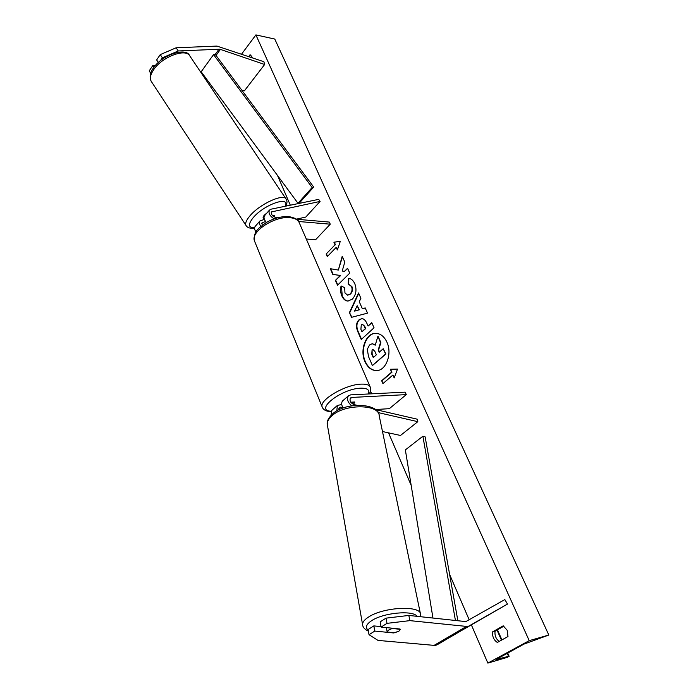 <?xml version="1.0" encoding="UTF-8"?>
<svg xmlns="http://www.w3.org/2000/svg" width="698" height="698" viewBox="0 0 698 698"><rect width="100%" height="100%" fill="white"/><g stroke="black" fill="none" stroke-linecap="round" stroke-linejoin="round"><path stroke-width="1.05" d="M378.089 412.562L417.814 421.671L400.495 435.465L382.487 431.53M342.954 400.6L342.709 400.809C341.2 402.606 341.348 405.014 343.154 408.033M375.437 409.543L389.336 408.67L406.28 394.614L405.18 392.154L350.684 394.859L348.476 395.766C346.531 398.846 347.595 402.196 351.661 405.826M406.28 394.614L351.775 397.441L350.492 397.956C349.323 400.661 350.492 402.877 353.991 404.604L356.748 405.241M375.463 409.56L417.247 419.193L417.814 421.671M338.757 409.901L339.333 407.684L342.57 407.039M331.934 410.232L330.983 415.397M350.963 402.467L354.776 402.257L353.397 404.421L354.628 401.987L350.78 402.205M341.723 404.465L337.335 405.503L331.69 410.441M336.82 410.939L337.335 405.503M374.774 631.071L369.024 634.7L368.099 629.544L373.831 625.897L374.774 631.071L393.646 632.946L398.898 631.193L400.259 629.526L400.024 629.003L381.117 627.066L386.997 623.358L386.011 618.14L380.148 621.874L381.117 627.066M373.831 625.897L381.038 626.638M386.011 618.14L408.836 615.444L465.845 621.604L504.846 599.565L507.481 604.067L435.552 645.502L378.002 640.406L369.024 634.7M408.836 615.444L409.883 620.635L467.974 626.568L507.481 604.067M409.883 620.635L386.997 623.358M160.252 54.619L162.381 57.812L178.26 50.963L219.835 49.209L264.647 64.486L263.888 61.721L216.947 46.085L176.132 47.787L160.252 54.619L156.64 59.941L158.315 62.471M162.381 57.812L160.453 60.639M178.26 50.963L176.132 47.787M204.732 78.115L206.189 78.586M241.674 89.99L244.37 90.862L264.647 64.486M153.865 67.392L152.731 65.691L149.18 70.917L150.716 73.238M152.731 65.691L155.349 65.542M260.808 226.431C259.307 224.215 259.019 222.392 259.953 220.961L264.341 219.399M274.131 218.867C269.803 216.066 268.233 213.152 269.437 210.133L271.025 209.182L318.698 199.366L320.103 201.417L305.768 217.078L296.432 219.146M266.435 222.435C264.088 219.826 263.451 217.593 264.525 215.734L264.743 215.49M278.109 217.645L275.78 217.444C272.394 216.301 270.981 214.452 271.548 211.895L320.103 201.417M274.637 215.42L274.323 217.008L274.602 215.429L272.7 215.839M265.659 221.554L262.038 222.697L262.169 225.314M255.983 231.937C254.482 229.721 254.203 227.897 255.136 226.449L255.355 226.204M296.554 219.242L329.316 222.077L330.259 224.189L315.636 239.693L306.291 239.021M330.259 224.189L298.639 221.51M341.968 401.926L344.986 398.82M392.773 628.549L400.216 629.308L398.898 631.193L394.632 632.763L387.198 632.022L388.481 630.137L392.712 628.252M387.146 631.742L386.369 627.607M375.969 333.339C366.232 333.068 359.924 350.16 365.351 361.643C368.029 367.401 371.79 370.385 376.632 370.586M364.958 361.651C367.689 367.506 371.511 370.481 376.431 370.594C386.064 370.9 392.503 353.589 386.875 342.064C384.17 336.436 380.471 333.531 375.777 333.33C365.953 332.841 359.479 350.064 364.958 361.651M529.215 640.651L487.858 663.1L507.533 657.28L508.58 656.329L496.06 659.497L523.954 644.114L548.82 635.032L529.215 640.651L255.896 34.9L241.63 54.078M277.481 175.425L290.324 205.212M370.516 391.089L371.694 393.82M378.395 409.351L378.822 410.328M388.533 432.847L411.166 485.319M449.625 574.471L469.187 619.807M471.447 625.059L487.858 663.1M348.45 278.511L348.503 278.511C350.867 278.31 352.952 280.02 354.75 283.632C356.948 289.548 356.163 294.704 352.403 299.102L347.953 301.074C345.449 300.978 343.416 299.268 341.846 295.943C340.415 292.322 340.162 288.989 341.104 285.953L344.69 287.698L344.96 292.977L347.648 295.149L350.108 294.024C352.062 291.877 352.534 289.391 351.539 286.546L348.258 284.007L348.555 278.511M358.894 319.937L361.826 318.585C363.833 318.707 365.543 320.356 366.965 323.514L368.082 326.045L371.755 322.651L374.041 327.781L361.241 339.525L357.804 331.655C355.779 326.743 356.137 322.842 358.894 319.937L362.026 318.593M338.321 270.065L330.285 268.695L332.78 274.393L340.292 275.509L335.398 280.395L337.527 285.255L349.724 273.145L347.552 268.259L344.384 271.426L342.221 271.025L344.795 262.064L342.212 256.262L338.321 270.065L342.456 256.812M497.342 642.448L507.987 636.532L507.184 630.277L503.232 625.818L492.675 631.812C492.186 636.489 493.739 640.031 497.342 642.448M248.706 56.503L250.294 54.924L252.667 57.864M392.895 375.044L394.187 377.941L397.511 369.085L390.33 369.268L391.613 372.156L381.658 380.733L382.923 383.603L392.895 375.044L394.37 377.452M333.914 242.232L340.336 241.246L337.361 249.971L336.209 247.389L327.275 256.594L326.149 254.028L335.057 244.806L333.914 242.232L340.301 241.334M359.261 301.737L362.375 308.76L365.194 307.914L367.523 313.14L351.522 317.328L349.436 312.538L358.545 292.959L360.91 298.29L359.261 301.737M250.643 55.029L249.919 54.88M503.86 626.185L495.074 631.167C494.568 635.459 495.929 638.888 499.157 641.436M250.8 57.227L251.786 55.927M255.896 34.9L274.776 39.062L548.82 635.032M495.074 631.167L492.675 631.812M372.435 343.739L375.332 344.891M379.503 352.01L378.595 349.96L380.881 342.613L378.203 336.602L380.489 342.613L378.203 349.968L379.215 352.263L383.202 348.712L385.54 353.973L372.435 365.551L368.544 356.652L367.27 349.314L369.574 344.925L372.235 343.73L375.245 345.187L377.81 336.602M383.202 348.712L385.933 353.973L372.435 365.551M383.211 383.35L381.658 380.733M390.732 369.259L391.613 372.156M392.014 372.139L382.059 380.715M337.527 249.491L336.209 247.389M335.057 244.806L326.149 254.028M326.542 254.046L327.536 256.323M335.45 244.832L334.307 242.258M347.674 268.547L344.384 271.426M330.704 268.765L333.173 274.41L340.685 275.527L335.398 280.395M335.79 280.413L337.788 284.985M371.868 322.912L368.082 326.045M361.529 339.263L358.196 331.655C356.172 326.751 356.53 322.842 359.287 319.937M361.957 331.707L365.307 328.61L364.243 326.193L362.341 324.361L361.276 324.849L360.91 329.325L361.957 331.707L365.708 328.61L364.644 326.193L362.532 324.378M348.145 301.074C345.728 300.89 343.756 299.189 342.247 295.952L341.453 286.128M347.84 295.149L350.509 294.041C352.455 291.895 352.926 289.4 351.932 286.564L348.258 284.007M348.651 284.025L348.843 278.528M365.246 308.027L362.375 308.76M351.879 317.232L349.436 312.538M349.829 312.547L358.737 293.404M354.549 311.107L359.383 309.79L357.202 305.741L354.549 311.107L358.981 309.781L357.202 305.741M372.086 349.934L371.755 354.156L373.256 357.568L376.37 354.793L374.852 351.347L372.994 349.524L372.086 349.934L372.147 354.148L373.543 357.315M373.194 349.541L372.488 349.925M264.106 219.041L263.102 217.575L264.01 215.403L266.968 212.942M263.949 218.858L264.455 219.573M274.759 215.665L272.927 216.057M457.888 620.888L425.143 436.887L422.883 436.241L405.355 449.905L432.969 618.123M455.454 620.618L422.883 436.241M313.69 187.055L299.547 202.813L297.985 203.284L312.128 187.5L313.69 187.055L215.246 54.374L213.562 54.592L312.128 187.5M213.562 54.592L201.172 71.763L297.985 203.284M351.775 397.441L349.942 399.038M340.615 407.152L338.766 408.758M469.117 626.106L436.695 645.031M466.037 626.691L433.624 645.65M219.032 49.139L215.246 54.374M201.931 72.793L201.53 73.351M220.42 49.375L216.031 55.439M202.699 73.84L202.263 74.442M272.464 211.346L271.243 212.733M262.963 222.139L261.733 223.543M368.387 393.977C369.966 390.025 367.453 388.088 360.84 388.184C341.505 388.524 313.69 410.503 331.088 411.253M322.424 407.553L322.144 406.864C319.047 399.928 345.911 384.258 361.468 384.118C366.616 383.97 369.591 385.06 370.385 387.39L299.381 223.028C298.255 219.992 295.167 218.212 290.106 217.689C274.776 215.726 250.451 231.666 254.43 240.827C253.618 229.808 259.194 228.29 266.025 222.688C273.799 218.238 281.407 216.206 288.85 216.589C295.088 217.846 298.482 219.713 299.014 222.182M417.16 616.369C412.902 609.921 383.097 612.739 371.467 620.784C366.118 624.422 365.028 627.528 368.195 630.102M368.221 617.268C383.001 606.902 421.418 605.035 420.597 614.528L379.215 415.816C379.215 403.915 344.611 403.723 331.934 415.781C328.653 418.687 327.109 421.592 327.283 424.48L362.559 624.474C362.532 622.18 364.417 619.78 368.221 617.268M362.733 625.434L362.559 624.474C362.716 627.188 364.661 629.422 368.387 631.158M496.889 658.807L497.15 659.409M497.011 630.067L501.461 640.162M507.202 653.197L508.58 656.329M189.559 55.561C186.479 47.394 162.468 54.104 153.228 68.299C150.018 72.487 149.328 76.797 151.143 81.221C149.66 78.342 150.445 74.573 153.508 69.931C161.849 56.8 186.235 47.734 189.943 56.128L286.232 199.244C284.016 192.945 259.7 203.956 249.893 215.9C246.315 220.14 245.015 223.325 245.993 225.445L246.272 225.882M254.639 227.644C248.244 227.888 247.764 224.564 253.182 217.68C264.062 204.497 290.385 195.353 285.29 206.25M342.709 400.809L348.476 395.766M269.437 210.133L264.525 215.734M259.953 220.961L255.136 226.449M254.43 240.827L322.144 406.864C323.157 409.778 326.071 411.384 330.896 411.689M369.259 393.934C370.743 391.377 371.118 389.196 370.385 387.39M420.536 616.744L420.597 614.528M327.283 424.48C326.664 421.54 328.357 418.076 332.344 414.097C345.623 401.429 379.433 403.121 379.215 415.816M387.146 631.777L386.36 627.607M509.139 656.286L507.664 652.953M501.914 639.909L497.465 629.805M151.143 81.221L245.993 225.445C247.319 227.801 250.189 228.665 254.596 228.037M285.918 206.119C287.218 203.249 287.323 200.963 286.232 199.244"/></g></svg>
